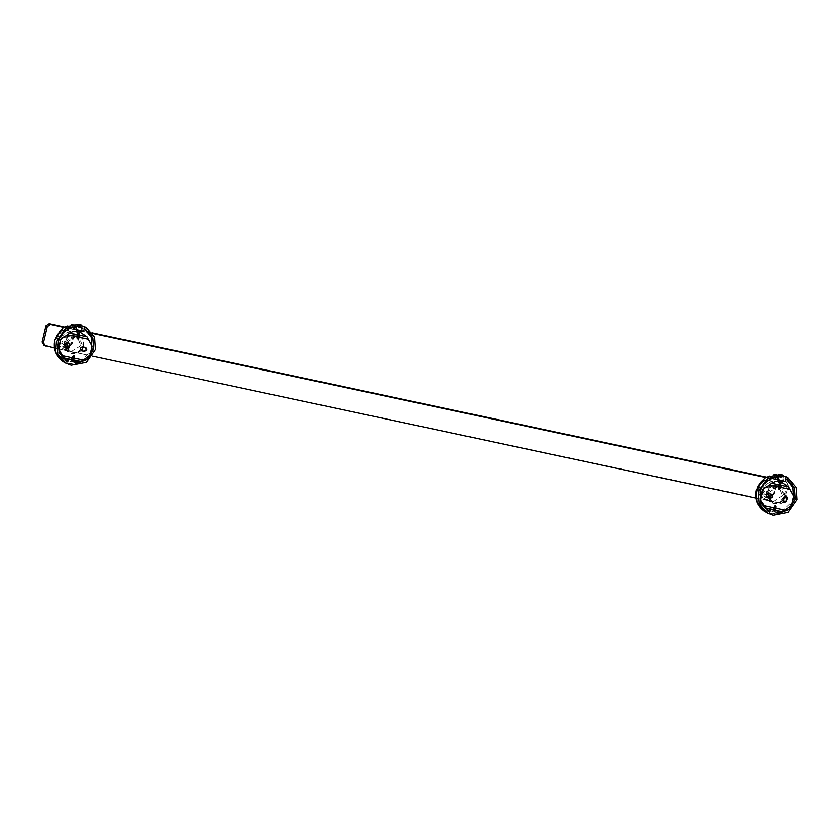 <?xml version="1.0" encoding="UTF-8"?>
<svg xmlns="http://www.w3.org/2000/svg" width="839" height="839" viewBox="0 0 839 839"><rect width="100%" height="100%" fill="white"/><g stroke="black" fill="none" stroke-linecap="round" stroke-linejoin="round"><path stroke-width="0.63" stroke-dasharray="4.2 3.15" d="M756.002 498.135L781.14 503.515L779.798 502.739L783.07 500.589L786.94 484.365L784.958 481.093L765.871 477.013M765.283 477.381L786.29 481.88L788.282 485.152L784.413 501.376L781.14 503.515M785.713 481.397L787.055 482.173L785.713 481.397M54.346 347.975L92.552 356.156M779.798 502.739L45.275 346.035M43.177 344.955L43.932 345.259M92.101 332.821L64.215 326.853M63.628 327.22L92.521 333.408M65.327 337.299C68.2 336.491 68.515 335.139 66.302 333.24C63.428 334.048 63.103 335.401 65.327 337.299M63.617 344.514C66.48 343.707 66.805 342.354 64.582 340.456C61.708 341.263 61.394 342.616 63.617 344.514M766.982 487.459C769.856 486.651 770.171 485.299 767.958 483.4C765.084 484.208 764.759 485.561 766.982 487.459M765.273 494.674C768.136 493.867 768.461 492.514 766.238 490.616C763.364 491.423 763.05 492.776 765.273 494.674M77.251 324.525L78.887 325.847C76.842 325.175 77.23 325.018 80.051 325.385L82.044 325.553L78.814 325.375L77.251 324.525L78.96 324.462L82.044 325.553M80.145 325.154L79.59 325.039M56.444 337.058C53.297 348.237 71.242 352.076 73.465 340.697C76.611 329.517 58.667 325.679 56.444 337.058M76.339 326.969L74.556 325.931C65.473 326.78 59.548 331.667 56.769 340.592L57.597 351.908L65.841 360.906M69.249 345.899L72.972 340.959L69.71 333.041L67.676 332.254L58.94 337.96L62.201 345.888L66.984 346.717M75.856 363.801L74.073 362.763L76.15 362.595M79.768 361.703L90.864 351.142M74.073 362.763L76.055 360.843M74.178 362.322L66.291 360.634M73.916 328.626L81.803 330.314L82.453 327.619M74.556 325.931L74.262 327.137M81.803 330.314L83.585 331.353M78.247 329.696C76.339 329.412 76.674 329.601 79.244 330.272C81.152 330.566 80.817 330.367 78.247 329.696M80.051 325.385C82.096 326.056 81.708 326.214 78.887 325.847M89.846 355.379L91.608 345.867L88.21 339.187L86.323 338.18L86.92 336.754M72.92 360.172L71.095 359.973L72.521 356.533M88.976 356.575L83.229 360.088M82.778 359.826L81.163 359.868L81.016 361.557M76.265 362.091L66.868 360.518M63.722 357.865L63.879 356.166L62.558 355.495M76.926 338.033L77.293 333.964M85.63 347.514L82.222 346.591C79.348 347.398 79.034 348.751 81.247 350.65M68.85 342.511L68.064 342.144L65.61 343.749L64.97 346.455L66.113 348.793M78.52 333.681L77.639 333.492M76.422 331.51L80.24 332.328M67.529 334.593L69.039 334.488L69.637 333.052M778.907 474.685L780.543 476.007C778.498 475.335 778.886 475.178 781.707 475.545L778.907 474.685L780.616 474.622L783.699 475.713M781.801 475.314L781.245 475.199M758.099 487.218C754.953 498.397 772.897 502.236 775.121 490.857C778.267 479.677 760.323 475.839 758.099 487.218M777.994 477.139L776.211 476.091C767.129 476.94 761.204 481.827 758.435 490.752L759.253 502.068L767.496 511.066M772.142 495.199L774.628 491.13L771.366 483.201L769.332 482.415L760.595 488.12L763.857 496.048L768.639 496.877M777.512 513.961L775.729 512.923L777.805 512.755M781.424 511.863L792.519 501.303M775.729 512.923L777.711 511.014M775.834 512.482L767.947 510.794M775.572 478.786L783.458 480.474L784.108 477.779M776.211 476.091L775.918 477.307M783.458 480.474L785.241 481.513M779.903 479.856C777.994 479.572 778.33 479.761 780.899 480.443C782.808 480.726 782.472 480.527 779.903 479.856M781.707 475.545C783.752 476.227 783.364 476.374 780.543 476.007M771.502 494.297L768.084 493.374L765.629 494.979L767.119 497.433M765.378 508.025L765.535 506.326L764.214 505.655M769.185 484.753L770.695 484.648L771.293 483.212M779.295 483.663L780.176 483.841M778.078 481.68L781.896 482.498M793.704 496.289L789.866 489.347L787.978 488.35L788.576 486.914M793.264 496.027L791.502 505.539M790.632 506.746L791.062 505.288M790.191 506.483L784.885 510.248M774.575 510.343L773.768 510.752L773.988 510.217M773.107 510.028L773.768 510.752M773.149 509.682L774.177 506.693M766.993 497.464L773.715 503.977L782.808 500.956M786.3 496.048L785.514 495.681L783.06 497.286L782.409 499.992L783.563 502.33M777.921 512.251L768.524 510.689M784.434 509.986L782.818 510.028L782.672 511.727M781.34 474.622C778.928 474.423 778.875 474.633 781.193 475.231C783.605 475.419 783.657 475.22 781.34 474.622M781.109 475.755C778.204 475.01 778.267 474.759 781.277 475C784.182 475.744 784.119 475.996 781.109 475.755M778.068 479.981L778.896 474.989L779.494 474.832M780.06 482.089C777.155 481.345 777.218 481.083 780.228 481.324C783.133 482.079 783.07 482.331 780.06 482.089M782.619 480.957L783.469 475.692M782.441 475.01L780.144 474.622L782.441 475.01L781.938 477.936L782.388 475.231M779.693 477.339L780.868 477.422L781.319 474.706M780.868 477.422L781.99 477.716M781.938 477.936L780.763 477.852L781.214 475.147M79.684 324.462C77.272 324.263 77.219 324.473 79.537 325.071C81.949 325.259 82.002 325.06 79.684 324.462M79.453 325.595C76.548 324.85 76.611 324.588 79.621 324.829C82.526 325.584 82.463 325.836 79.453 325.595M76.412 329.821L77.24 324.829L77.838 324.672M78.405 331.929C75.5 331.174 75.562 330.923 78.572 331.164C81.477 331.919 81.414 332.171 78.405 331.929M80.785 324.84L80.282 327.776L80.785 324.84L79.663 324.546L78.488 324.462L77.985 327.399L78.488 324.462M78.037 327.179L79.212 327.252L79.663 324.546M79.212 327.252L80.334 327.556M78.436 324.683L80.733 325.06M80.964 330.797L81.813 325.532M786.94 484.365L788.282 485.152M784.413 501.376L783.07 500.589M63.659 361.819L69.259 363.99L84.288 361.095L93.276 348.279L92.458 336.061L84.309 326.486M55.017 340.047C51.882 349.464 59.716 362.343 69.249 363.465C78.373 366.328 91.283 357.896 92.73 348.122C95.856 338.715 88.022 325.836 78.488 324.703C69.364 321.84 56.454 330.283 55.017 340.047M83.082 346.056C86.49 333.953 67.068 329.8 64.655 342.113C61.247 354.215 80.68 358.368 83.082 346.056M64.991 342.144L69.071 336.313L75.909 335.002L78.447 335.988L82.526 345.899L78.436 351.719L71.609 353.041L69.071 352.055L64.991 342.144M56.255 337.037L60.324 346.947L62.873 347.933L69.7 346.622L73.79 340.791L69.71 330.881L78.447 335.988C72.196 333.523 67.718 335.579 65.002 342.155C64.194 346.339 65.547 349.643 69.071 352.055L60.324 346.947C56.8 344.525 55.437 341.221 56.244 337.026L60.335 331.216L67.172 329.895L69.71 330.881C63.428 328.416 58.94 330.461 56.244 337.026M80.775 345.521L72.039 351.237L70.004 350.44L66.742 342.522L75.479 336.806L77.513 337.593L80.775 345.521M83.334 346.989L83.522 346.318C86.941 334.216 67.508 330.063 65.106 342.375L66.208 349.643L72.06 353.817L81.278 350.65M78.887 324.357L81.53 325.154L78.897 324.357M72.332 360.046L72.112 360.592M765.315 511.979L770.915 514.15L785.944 511.255L794.932 498.439L794.114 486.221L785.965 476.646M756.673 490.207C753.537 499.625 761.372 512.503 770.905 513.636C780.029 516.499 792.939 508.056 794.386 498.282C797.511 488.875 789.677 475.996 780.144 474.864C771.02 472 758.11 480.443 756.673 490.207M784.738 496.216C788.146 484.113 768.723 479.96 766.322 492.273C762.903 504.375 782.336 508.528 784.738 496.216M766.647 492.304L770.726 486.484L777.564 485.162L780.102 486.148L784.182 496.059L780.102 501.879L773.264 503.201L770.726 502.215L766.647 492.304M757.911 487.197L761.99 497.108L764.528 498.093L771.356 496.782L775.446 490.951L771.366 481.051L780.102 486.148C773.852 483.684 769.373 485.739 766.657 492.315C765.85 496.51 767.203 499.803 770.726 502.215L761.99 497.108C758.456 494.685 757.093 491.381 757.9 487.186C760.595 480.621 765.084 478.576 771.366 481.051L768.828 480.065L761.99 481.376L757.911 487.197M782.43 495.681L773.694 501.397L771.66 500.61L768.398 492.682L777.134 486.966L779.169 487.753L782.43 495.681M780.574 485.896L778.225 485.036L771.051 486.421L766.762 492.535L766.5 494.37M785.294 495.912L780.836 486.033M780.543 474.517L783.186 475.314L780.553 474.517M778.582 488.193L778.949 484.124M64.928 360.403L66.711 361.452M62.201 345.888L70.004 350.44L67.98 348.615M66.753 342.868L66.816 342.585C66.659 340.424 71.074 334.751 77.513 337.593L69.71 333.041M83.701 328.29L85.484 329.328M72.615 356.25L71.021 360.088M76.884 338.295L77.282 333.807M766.584 510.573L768.367 511.612M763.857 496.048L771.66 500.61L769.048 497.842M768.314 493.594L768.472 492.745C768.314 490.595 772.729 484.911 779.169 487.753L771.366 483.201M785.356 478.45L787.139 479.489M778.54 488.455L778.938 483.967M774.271 506.41L772.677 510.248M779.462 474.57L778.938 474.937M77.807 324.41L77.282 324.777"/><path stroke-width="1.26" d="M43.177 344.955L54.346 347.975M92.552 356.156L756.002 498.135M45.275 346.035L43.292 342.763L41.95 341.987L43.932 345.259M64.215 326.853L49.092 323.613L45.82 325.752L47.152 326.539L50.424 324.399L63.628 327.22M41.95 341.987L45.82 325.752M47.152 326.539L43.292 342.763M765.871 477.013L92.101 332.821M92.521 333.408L765.283 477.381M81.687 325.364L77.083 324.389M95.394 349.517L86.396 362.333L71.378 365.227L65.778 363.056L57.618 353.471L56.8 341.263L65.799 328.448L80.827 325.553L86.417 327.724L94.576 337.299L95.394 349.517M65.841 360.906L67.969 362.112L59.38 352.946L58.552 341.63C61.331 332.716 67.256 327.829 76.339 326.969L75.699 329.664L73.916 328.626L74.262 327.137M66.984 346.717L69.249 345.899M75.699 329.664L83.585 331.353L84.236 328.668L85.484 329.328L92.814 337.834L93.643 349.139L87.151 359.553L75.856 363.801L76.506 361.106L68.158 359.155L76.506 361.106M76.15 362.595L79.768 361.703M90.864 351.142L91.86 348.101L91.241 337.32L84.571 328.836M66.763 360.739L66.187 361.074M68.158 359.155L66.291 360.634M67.969 362.112L68.609 359.417M77.251 324.525L78.96 324.462M80.911 350.545L81.698 350.901C79.474 349.014 79.799 347.661 82.662 346.853L85.295 347.409L86.784 349.863L84.33 351.468L81.121 350.681M81.247 350.65L83.879 351.205L86.344 349.601L84.844 347.147M79.16 335.086L78.971 337.205L88.21 339.187L86.92 336.754L79.16 335.086L79.044 334.342L78.971 337.205M88.21 339.187L92.049 346.129L89.846 355.379L83.229 360.088L73.989 358.106L73.245 359.9L81.016 361.557L83.229 360.088M71.944 358.683L72.521 356.533L74.052 355.914L73.245 359.9M66.921 360.56L63.722 357.865L71.493 359.522L71.095 359.973M81.016 361.557L76.265 362.091M71.493 359.522L72.238 357.739L62.998 355.757L63.282 356.627L62.558 355.495L63.722 357.865M62.558 355.495L58.709 348.552L62.558 355.495M58.709 348.552L60.911 339.292L59.15 348.814M61.352 339.554L62.222 338.358L60.911 339.292M61.782 338.096L67.98 334.855L62.222 338.358M78.027 339.218L78.52 333.681L77.639 333.492L76.926 338.033L78.027 339.218L78.688 338.4M85.295 347.409L85.872 347.629M66.113 348.793L68.913 347.294L69.564 344.588L68.85 342.511M66.061 344.011L68.515 342.396L70.004 344.85L69.364 347.556L66.9 349.16L65.411 346.706L66.061 344.011M77.293 333.964L77.398 334.719L69.637 333.052L67.98 334.855L77.219 336.827L76.926 338.033M72.521 356.533L72.238 357.739M73.989 358.106L74.272 356.911M79.044 334.342L77.639 333.492M80.24 332.328L86.92 336.754M69.637 333.052L73.842 331.258L76.422 331.51M77.219 336.827L77.398 334.719M67.529 334.593L68.913 333.828M783.353 475.535L778.739 474.549M797.05 499.677L788.062 512.493L773.034 515.387L767.433 513.216L759.274 503.641L758.456 491.423L767.454 478.608L782.483 475.713L788.073 477.884L796.232 487.459L797.05 499.677M767.496 511.066L769.625 512.272L761.036 503.106L760.218 491.79C762.987 482.876 768.912 477.989 777.994 477.139L777.354 479.824L775.572 478.786L775.918 477.307M768.639 496.877L772.142 495.199M777.354 479.824L785.241 481.513L785.891 478.828L787.139 479.489L794.47 487.994L795.299 499.299L788.807 509.713L777.512 513.961L778.162 511.266L769.814 509.325L778.162 511.266M777.805 512.755L781.424 511.863M792.519 501.303L793.516 498.261L792.897 487.48L786.227 478.996M768.419 510.899L767.842 511.234M769.814 509.325L767.947 510.794M769.625 512.272L770.265 509.577M778.907 474.685L780.616 474.622M771.167 494.192C773.39 496.09 773.065 497.443 770.202 498.251L767.57 497.684L766.08 495.241L768.534 493.636L771.733 494.412M764.654 505.917L765.378 508.025L773.149 509.682L773.894 507.899L764.654 505.917L760.606 500.149L764.654 505.917M762.567 489.462L760.805 498.974L763.878 488.518L763.008 489.714M763.438 488.256L769.636 485.015L763.878 488.518M779.053 484.879L771.293 483.212L769.636 485.015L778.875 486.987L778.949 484.124L780.176 483.841L780.343 488.571L778.812 489.189L778.875 486.987M769.185 484.753L770.569 483.988M778.949 484.124L780.176 483.841L779.683 489.378M779.295 483.663L778.582 488.193M781.896 482.498L788.576 486.914L780.815 485.257L780.7 484.502M771.293 483.212L775.498 481.418L778.078 481.68M780.815 485.257L780.627 487.365L789.866 489.347L788.576 486.914M789.866 489.347L793.704 496.289L791.502 505.539L784.885 510.248L775.645 508.266L775.928 507.071L774.502 510.511L782.672 511.727L777.921 512.251M773.768 510.752L775.708 506.074L775.928 507.071M775.708 506.074L774.827 505.886L773.6 508.843M774.177 506.693L773.894 507.899M766.5 494.37L766.815 497.338L769.751 497.988C772.614 497.181 772.939 495.828 770.716 493.93M783.563 502.33L786.353 500.831L787.003 498.135L786.3 496.048M786.804 501.093L784.35 502.697L782.86 500.254L783.5 497.548L786.531 496.164L787.443 498.387L786.353 500.831M780.343 488.571L780.627 487.365M761.046 500.411L760.805 498.974M768.576 510.72L765.378 508.025M775.645 508.266L774.9 510.06M782.672 511.727L784.885 510.248M781.34 474.622C778.928 474.423 778.875 474.633 781.193 475.231C783.605 475.419 783.657 475.22 781.34 474.622M781.109 475.755C778.204 475.01 778.267 474.759 781.277 475C784.182 475.744 784.119 475.996 781.109 475.755M782.619 480.957L782.388 482.152L779.767 483.967L777.868 481.397L778.068 479.981M780.06 482.089C777.155 481.345 777.218 481.083 780.228 481.324C783.133 482.079 783.07 482.331 780.06 482.089M783.469 475.692L783.081 475.168M79.684 324.462C77.272 324.263 77.219 324.473 79.537 325.071C81.949 325.259 82.002 325.06 79.684 324.462M79.453 325.595C76.548 324.85 76.611 324.588 79.621 324.829C82.526 325.584 82.463 325.836 79.453 325.595M80.964 330.797L80.785 331.929L78.111 333.807L76.213 331.237L76.412 329.821M78.405 331.929C75.5 331.174 75.562 330.923 78.572 331.164C81.477 331.919 81.414 332.171 78.405 331.929M81.813 325.532L81.425 325.008M50.424 324.399L49.092 323.613M78.887 324.357L63.68 327.21L54.682 340.026L55.5 352.233L63.659 361.819L65.778 363.056M81.278 350.65L83.334 346.989M84.309 326.486L86.417 327.724M71.839 358.945L71.451 359.868M74.052 355.914L72.112 360.592M765.315 511.979C757.554 506.651 754.555 499.383 756.327 490.165L765.409 477.297L780.553 474.517L765.336 477.37L756.338 490.186L757.156 502.404L765.315 511.979L767.433 513.216M782.808 500.956L785.294 495.912M785.965 476.646L788.073 477.884M773.495 509.105L773.107 510.028M78.897 324.357L63.754 327.137L54.671 340.005C52.899 349.223 55.888 356.491 63.659 361.819M67.98 348.615L66.753 342.868M769.048 497.842L768.314 493.594M779.462 474.57L778.938 474.937M77.807 324.41L77.282 324.777"/></g></svg>

